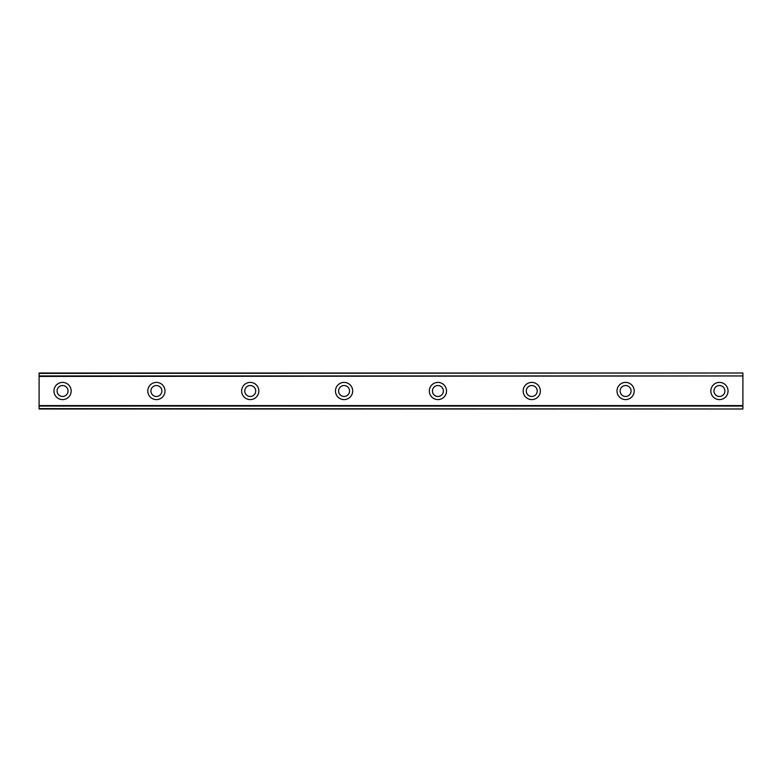<?xml version="1.0" encoding="UTF-8"?>
<svg xmlns="http://www.w3.org/2000/svg" width="782" height="782" viewBox="0 0 782 782"><rect width="100%" height="100%" fill="white"/><g stroke="black" fill="none" stroke-linecap="round" stroke-linejoin="round"><path stroke-width="1.17" d="M62.56 396.474A5.474 5.474 0 0 1 57.086 391A5.474 5.474 0 0 1 62.56 385.526A5.474 5.474 0 0 1 68.034 391A5.474 5.474 0 0 1 62.56 396.474M719.44 396.474A5.474 5.474 0 0 1 713.966 391A5.474 5.474 0 0 1 719.44 385.526A5.474 5.474 0 0 1 724.914 391A5.474 5.474 0 0 1 719.44 396.474M625.6 396.474A5.474 5.474 0 0 1 620.126 391A5.474 5.474 0 0 1 625.6 385.526A5.474 5.474 0 0 1 631.074 391A5.474 5.474 0 0 1 625.6 396.474M531.76 396.474A5.474 5.474 0 0 1 526.286 391A5.474 5.474 0 0 1 531.76 385.526A5.474 5.474 0 0 1 537.234 391A5.474 5.474 0 0 1 531.76 396.474M437.92 396.474A5.474 5.474 0 0 1 432.446 391A5.474 5.474 0 0 1 437.92 385.526A5.474 5.474 0 0 1 443.394 391A5.474 5.474 0 0 1 437.92 396.474M344.08 396.474A5.474 5.474 0 0 1 338.606 391A5.474 5.474 0 0 1 344.08 385.526A5.474 5.474 0 0 1 349.554 391A5.474 5.474 0 0 1 344.08 396.474M250.24 396.474A5.474 5.474 0 0 1 244.766 391A5.474 5.474 0 0 1 250.24 385.526A5.474 5.474 0 0 1 255.714 391A5.474 5.474 0 0 1 250.24 396.474M156.4 396.474A5.474 5.474 0 0 1 150.926 391A5.474 5.474 0 0 1 156.4 385.526A5.474 5.474 0 0 1 161.874 391A5.474 5.474 0 0 1 156.4 396.474M62.56 382.398A8.602 8.602 0 0 0 53.958 391A8.602 8.602 0 0 0 62.56 399.602A8.602 8.602 0 0 0 71.162 391A8.602 8.602 0 0 0 62.56 382.398M719.44 382.398A8.602 8.602 0 0 0 710.838 391A8.602 8.602 0 0 0 719.44 399.602A8.602 8.602 0 0 0 728.042 391A8.602 8.602 0 0 0 719.44 382.398M625.6 382.398A8.602 8.602 0 0 0 616.998 391A8.602 8.602 0 0 0 625.6 399.602A8.602 8.602 0 0 0 634.202 391A8.602 8.602 0 0 0 625.6 382.398M531.76 382.398A8.602 8.602 0 0 0 523.158 391A8.602 8.602 0 0 0 531.76 399.602A8.602 8.602 0 0 0 540.362 391A8.602 8.602 0 0 0 531.76 382.398M437.92 382.398A8.602 8.602 0 0 0 429.318 391A8.602 8.602 0 0 0 437.92 399.602A8.602 8.602 0 0 0 446.522 391A8.602 8.602 0 0 0 437.92 382.398M344.08 382.398A8.602 8.602 0 0 0 335.478 391A8.602 8.602 0 0 0 344.08 399.602A8.602 8.602 0 0 0 352.682 391A8.602 8.602 0 0 0 344.08 382.398M250.24 382.398A8.602 8.602 0 0 0 241.638 391A8.602 8.602 0 0 0 250.24 399.602A8.602 8.602 0 0 0 258.842 391A8.602 8.602 0 0 0 250.24 382.398M156.4 382.398A8.602 8.602 0 0 0 147.798 391A8.602 8.602 0 0 0 156.4 399.602A8.602 8.602 0 0 0 165.002 391A8.602 8.602 0 0 0 156.4 382.398M39.1 373.014L742.9 373.014L39.1 373.014L39.1 408.986L742.9 408.986L39.1 408.605M39.1 406.044L742.9 406.044L742.9 408.605M742.9 408.986L39.1 408.986L742.9 408.986M39.1 373.395L742.9 373.014M742.9 373.395L742.9 375.956L39.1 375.956M39.1 376.416L742.9 375.956M742.9 376.416L742.9 405.584L39.1 405.584"/></g></svg>
